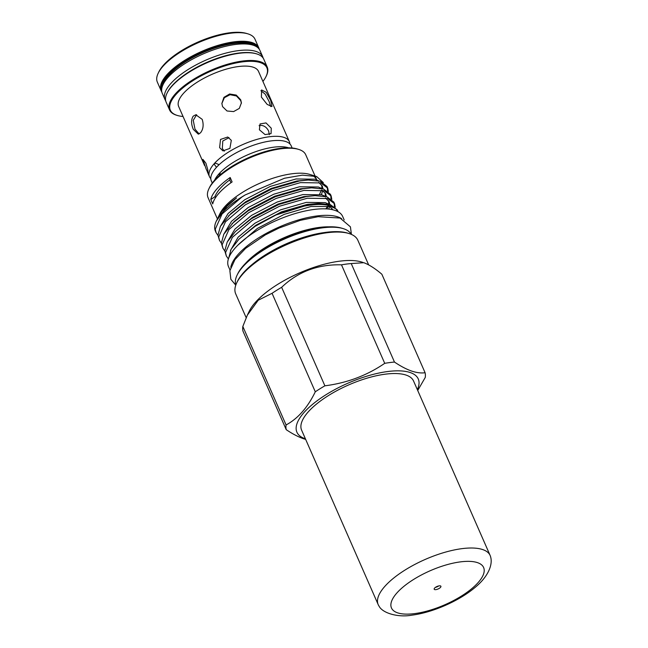 <?xml version="1.0" encoding="UTF-8"?>
<svg xmlns="http://www.w3.org/2000/svg" width="648" height="648" viewBox="0 0 648 648"><rect width="100%" height="100%" fill="white"/><g stroke="black" fill="none" stroke-linecap="round" stroke-linejoin="round"><path stroke-width="0.97" d="M214.561 180.306A43.619 16.054 -23.7 0 1 218.546 174.353L220.336 173.696M219.664 175.325L218.546 174.353M210.794 178.613A43.619 16.054 -23.7 0 1 209.482 176.71A43.619 16.054 -23.7 0 1 213.978 163.944L214.253 163.628A43.619 16.054 -23.7 0 1 269.171 136.769A43.619 16.054 -23.7 0 1 289.356 141.653A43.619 16.054 -23.7 0 1 289.867 143.897M216.132 166.828L213.978 163.944M214.253 163.628L215.768 163.288L218.336 164.309L218.425 165.337M218.821 174.037A43.619 16.054 -23.7 0 1 288.562 147.817M438.664 585.954A3.669 1.353 -23.7 0 1 435.472 587.355M439.206 585.857A3.669 1.353 -23.7 0 1 440.899 586.262A3.669 1.353 -23.7 0 1 439.498 588.214A3.669 1.353 -23.7 0 1 435.885 589.623A3.669 1.353 -23.7 0 1 434.184 589.21A3.669 1.353 -23.7 0 1 435.594 587.266A3.669 1.353 -23.7 0 1 439.206 585.857M379.023 606.091A61.131 22.502 -23.7 0 1 378.205 604.649A61.131 22.502 -23.7 0 1 401.679 572.216A61.131 22.502 -23.7 0 1 461.862 548.662A61.131 22.502 -23.7 0 1 490.155 555.506A61.131 22.502 -23.7 0 1 490.666 557.077C492.78 564.359 488.73 576.582 474.125 588.214C458.258 601.32 432.281 612.603 412.079 615.13C398.771 617.682 382.62 613.429 379.023 606.091M490.155 555.506L413.562 381.024A61.131 22.502 156.3 0 0 385.268 374.18A61.131 22.502 156.3 0 0 325.085 397.734A61.131 22.502 156.3 0 0 301.612 430.159L378.205 604.649M259.079 125.688L260.334 125.339C264.003 125.364 266.79 127.308 268.693 131.179L269.301 134.735M262.918 81.421A52.723 19.408 156.3 0 0 266.02 76.545A52.723 19.408 156.3 0 0 247.811 61.382A52.723 19.408 156.3 0 0 193.574 80.247A52.723 19.408 156.3 0 0 177.358 115.466A52.723 19.408 156.3 0 0 183.044 116.486M177.358 115.466L176.653 115.247A53.33 19.634 -23.7 0 1 169.533 109.885A53.33 19.634 -23.7 0 1 193.055 79.623A53.33 19.634 -23.7 0 1 267.203 67.011A53.33 19.634 -23.7 0 1 266.344 75.881L266.02 76.545M267.203 67.011L263.801 59.252A53.33 19.634 156.3 0 0 256.689 53.889A53.33 19.634 156.3 0 0 189.653 71.871A53.33 19.634 156.3 0 0 166.998 93.263A53.33 19.634 156.3 0 0 166.131 102.133L169.533 109.885M166.998 93.263L167.322 92.599A52.723 19.408 -23.7 0 1 189.71 71.45A52.723 19.408 -23.7 0 1 255.984 53.679L256.689 53.889M182.768 76.164A51.808 19.067 -23.7 0 1 233.426 53.922M165.686 100.772A53.33 19.634 -23.7 0 1 164.989 99.525A53.33 19.634 -23.7 0 1 185.466 71.231A53.33 19.634 -23.7 0 1 237.978 50.682A53.33 19.634 -23.7 0 1 262.659 56.651A53.33 19.634 -23.7 0 1 263.104 58.012M164.989 99.525L162.267 93.336A53.33 19.634 -23.7 0 1 162.154 86.954A53.33 19.634 -23.7 0 1 235.256 44.493A53.33 19.634 -23.7 0 1 255.328 46.057A53.33 19.634 -23.7 0 1 259.945 50.463L262.659 56.651M162.154 86.954L162.802 84.807A51.808 19.067 -23.7 0 1 233.806 43.562A51.808 19.067 -23.7 0 1 253.303 45.077L255.328 46.057M170.019 73.921A50.99 18.768 -23.7 0 1 233.256 43.562A50.99 18.768 -23.7 0 1 240.408 43.019M258.123 47.928A52.723 19.408 156.3 0 0 185.142 61.042A52.723 19.408 156.3 0 0 161.636 90.283M161.822 91.951A53.33 19.634 -23.7 0 1 161.101 90.68A53.33 19.634 -23.7 0 1 184.623 60.418A53.33 19.634 -23.7 0 1 258.779 47.806A53.33 19.634 -23.7 0 1 259.224 49.191M258.779 47.806L255.004 39.22A53.33 19.634 156.3 0 0 247.892 33.85A53.33 19.634 156.3 0 0 180.857 51.832A53.33 19.634 156.3 0 0 158.201 73.224A53.33 19.634 156.3 0 0 157.334 82.094L161.101 90.68M158.201 73.224L158.841 71.896A52.115 19.181 -23.7 0 1 180.978 50.998A52.115 19.181 -23.7 0 1 246.475 33.429L247.892 33.85M206.096 168.958L202.921 159.4L205.91 163.207L207.822 169.792L208.081 173.138L206.096 168.958M224.338 151.146L222.337 148.586L222.774 141.013L229.028 137.643M219.623 147.647L220.514 139.433L227.748 137.02L231.312 140.341L229.902 148.384L222.92 150.871L219.623 147.647M259.403 129.786L260.042 123.938L266.02 122.926L271.285 128.239L271.05 133.634L265.105 134.614L259.403 129.786M289.356 141.653L258.536 71.434A43.619 16.054 156.3 0 0 225.642 69.32A43.619 16.054 156.3 0 0 183.295 93.571A43.619 16.054 156.3 0 0 178.662 106.499L204.582 165.54M270.743 106.547L269.041 101.363L265.145 94.09L260.917 90.704M270.686 100.343L266.174 92.283L261.606 89.959L261.395 97.103L267.138 104.385L271.974 106.547L270.686 100.343M241.412 103.251L240.732 100.61L236.431 95.961L230.04 94.713L224.346 97.702L221.891 103.51M240.7 99.8L236.228 95.07L229.619 93.992L223.933 97.362L221.859 103.469L222.564 106.62L227.019 110.986L233.62 111.586L239.315 108.402L241.404 102.846L240.7 99.8M202.192 119.345L195.777 114.769L193.209 116.162C191.03 119.669 191.071 124.084 193.331 129.398L198.312 134.16L200.516 132.816C203.286 129.236 203.845 124.748 202.192 119.345M196.611 114.737L193.25 120.35L194.999 129.179L199.122 133.917M292.143 148.003L291.179 145.8A43.619 16.054 156.3 0 0 270.994 140.916A43.619 16.054 156.3 0 0 215.938 167.937A43.619 16.054 156.3 0 0 211.305 180.857L212.277 183.068M351.208 234.325A63.026 23.198 156.3 0 0 344.015 228.882A63.026 23.198 156.3 0 0 343.092 228.582L341.674 228.161A61.803 22.753 156.3 0 0 284.189 238.383A61.803 22.753 156.3 0 0 237.751 273.78L237.103 275.108A63.026 23.198 156.3 0 0 235.84 284.966M343.092 228.582A63.026 23.198 156.3 0 0 284.464 239.015A63.026 23.198 156.3 0 0 237.103 275.108M368.655 264.878L357.826 240.222A66.687 24.551 156.3 0 0 349.904 233.823A66.687 24.551 156.3 0 0 348.932 233.507L347.514 233.078A65.472 24.098 156.3 0 0 286.619 243.915A65.472 24.098 156.3 0 0 237.419 281.41L236.779 282.739A66.687 24.551 156.3 0 0 235.694 293.828L246.175 317.698M348.932 233.507A66.687 24.551 156.3 0 0 286.894 244.547A66.687 24.551 156.3 0 0 236.779 282.739M417.344 389.642A66.266 24.389 156.3 0 0 410.395 372.608A66.266 24.389 156.3 0 0 326.138 394.632A66.266 24.389 156.3 0 0 304.787 438.575A66.266 24.389 156.3 0 0 305.402 438.785M417.717 390.485L425.25 377.452A75.184 27.678 156.3 0 0 425.096 372.738C421.062 373.297 416.478 372.705 411.35 370.972C406.126 369.093 400.505 366.12 394.47 362.062A75.184 27.678 156.3 0 0 384.726 363.334C366.954 375.5 347.012 383 324.883 385.811A75.184 27.678 156.3 0 0 315.293 391.797C307.679 407.511 297.942 418.568 286.076 424.958A75.184 27.678 156.3 0 0 286.23 429.673C292.264 433.739 297.886 436.712 303.11 438.591L305.662 439.385M362.864 262.391L361.414 261.954A66.687 24.551 156.3 0 0 299.376 272.994A66.687 24.551 156.3 0 0 249.261 311.186L247.35 315.147L258.22 300.235L272.055 293.301A75.184 27.678 -23.7 0 1 281.645 287.307C297.967 271.714 317.917 264.214 341.488 264.829A75.184 27.678 -23.7 0 1 351.232 263.558L363.828 262.707C369.222 264.732 375.233 268.58 381.858 274.234L425.096 372.738M286.23 429.673L242.992 331.177A75.184 27.678 -23.7 0 1 242.838 326.454L247.35 315.147M341.601 218.635A62.354 22.955 156.3 0 0 316.653 215.995A62.354 22.955 156.3 0 0 230.793 267.268M344.185 219.947L342.662 216.464A62.354 22.955 156.3 0 0 313.802 209.482A62.354 22.955 156.3 0 0 252.412 233.507A62.354 22.955 156.3 0 0 228.477 266.587L230.008 270.07M328.69 226.832A58.304 21.465 156.3 0 0 318.946 227.456A58.304 21.465 156.3 0 0 245.568 263.323M208.915 188.754L209.563 187.426A52.115 19.181 -23.7 0 1 248.719 157.586A52.115 19.181 -23.7 0 1 297.197 148.959L298.606 149.388A53.33 19.634 156.3 0 0 248.994 158.209A53.33 19.634 156.3 0 0 208.915 188.754A53.33 19.634 156.3 0 0 208.049 197.624L217.388 218.894M315.058 176.021L305.726 154.751A53.33 19.634 156.3 0 0 299.392 149.639A53.33 19.634 156.3 0 0 298.606 149.388M323.312 182.598L316.597 176.507L302.365 175.154L284.472 178.249L245.244 194.91A60.062 22.113 156.3 0 0 216.351 221.049L226.897 206.299L236.569 197.924A55.931 20.59 156.3 0 0 218.514 216.562A55.931 20.59 156.3 0 0 218.003 217.712M236.569 197.924L226.897 206.299M318.524 180.792L315.009 179.204L296.047 178.961L270.297 186.413L244.742 199.746L228.128 213.459L220.28 226.581M327.75 188.212L326.997 186.486L320.072 181.213L308.181 180.039L296.938 180.995L271.188 188.447L245.633 201.779L230.818 213.605L220.369 226.411L217.939 235.289L219.478 240.392L218.7 237.006L225.496 221.778L245.317 204.841L272.784 190.577L300.453 182.623L320.833 182.93L327.75 188.212L328.382 191.565M321.951 188.6L318.435 187.013L299.473 186.77L273.723 194.222L248.168 207.554L231.555 221.268L223.706 234.39M331.177 196.012L330.423 194.295L323.506 189.014L311.607 187.839L300.364 188.795L274.614 196.255L249.059 209.588L234.244 221.414L223.795 234.22L221.365 243.089L222.904 248.2L222.126 244.814L228.922 229.578L248.743 212.649L276.21 198.385L303.88 190.423L324.259 190.739L331.177 196.012L331.808 199.373M325.377 196.409L321.862 194.821L302.899 194.57L277.15 202.03L251.594 215.363L234.981 229.076L227.132 242.198M228.388 258.973L226.338 256.009L225.553 252.615L232.349 237.387L252.177 220.458L279.636 206.186L307.306 198.231L327.686 198.547L334.603 203.82L333.85 202.103L326.932 196.822L315.033 195.647L303.791 196.603L278.041 204.055L252.485 217.388L235.394 231.506L227.221 242.02L224.791 250.898L226.33 256.009M328.803 204.209L325.288 202.63L306.326 202.379L280.576 209.839L255.02 223.171L238.108 237.209L230.453 250.533M338.037 211.629L337.276 209.911L330.359 204.63L318.46 203.456L307.217 204.412L281.467 211.864L255.911 225.196L239.015 239.12L255.191 226.29L275.959 214.998A60.062 22.113 156.3 0 1 330.99 206.08A60.062 22.113 156.3 0 1 335.858 208.786L338.078 211.734M319.545 194.254L321.521 190.075M321.886 188.56L321.797 185.142M321.351 194.667L322.777 190.593M322.915 188.843L322.331 186.122L318.678 182.38M325.312 196.368L325.223 192.95M326.341 196.652L325.758 193.922L322.105 190.188M326.948 208.931L328.301 205.902M328.739 204.177L328.649 200.758M328.755 209.093L329.63 206.202M329.767 204.46L329.184 201.731L325.531 197.996M332.27 209.652L332.084 208.559M332.699 209.75L329.516 206.129M315.77 176.232L309.574 174.369A53.33 19.634 156.3 0 0 259.961 183.19A53.33 19.634 156.3 0 0 219.883 213.735L218.514 216.562M216.351 221.049A60.062 22.113 156.3 0 0 215.371 231.036L216.051 232.583L215.274 229.198L222.07 213.97L241.89 197.041L245.244 194.91M335.858 208.786L331.023 206.493L311.056 206.469L284.148 214.375L257.345 228.444L237.897 245.138M228.671 258.123L231.093 249.278L239.015 239.112M217.947 235.394L216.051 232.583M308.181 180.039L299.692 180.897L272.03 188.86L244.563 203.124L228.541 215.889M221.373 243.194L219.478 240.392M311.607 187.839L303.118 188.706L275.457 196.66L247.99 210.932L231.968 223.698M224.799 251.003L222.904 248.2M315.033 195.647L306.553 196.514L278.883 204.468L251.416 218.741L235.394 231.506M327.548 190.917L327.321 187.377M325.798 208.867L328.018 205.862M330.974 198.717L330.747 195.178M334.4 206.526L334.174 202.986M334.603 203.82L335.235 207.182M337.786 211.572L337.6 210.794M232.106 181.934L230.17 177.512A53.33 19.634 156.3 0 0 210.794 199.503L212.73 203.926A53.33 19.634 156.3 0 1 232.106 181.934M230.17 177.512A45.846 16.88 -23.7 0 1 229.716 179.909A49.297 18.144 156.3 0 0 214.998 196.611A45.846 16.88 -23.7 0 1 210.794 199.503M214.998 196.611L215.484 197.721M230.963 182.744L229.716 179.909M316.734 179.844A53.33 19.634 156.3 0 0 316.686 179.731A53.33 19.634 156.3 0 0 312.377 175.478M318.46 203.456L309.979 204.314L275.959 214.998M242.838 326.454L286.076 424.958M315.293 391.797L272.055 293.301M281.645 287.307L324.883 385.811M384.726 363.334L341.488 264.829M351.232 263.558L394.47 362.062M414.769 613.591A50.309 18.517 -23.7 0 1 396.819 593.05A50.309 18.517 -23.7 0 1 460.323 561.889A50.309 18.517 -23.7 0 1 478.273 582.422A50.309 18.517 -23.7 0 1 414.769 613.591M324.462 232.551A63.026 23.198 156.3 0 0 252.631 264.084M209.482 176.71L207.295 171.728M235.759 285.185L230.842 279.272L229.878 270.734L234.965 259.573L245.608 248.37L265.356 234.876L279.134 227.999L300.332 220.328L318.16 216.683L340.07 218.044L350.422 226.849L351.419 234.414M315.066 176.045L316.686 179.731"/></g></svg>
